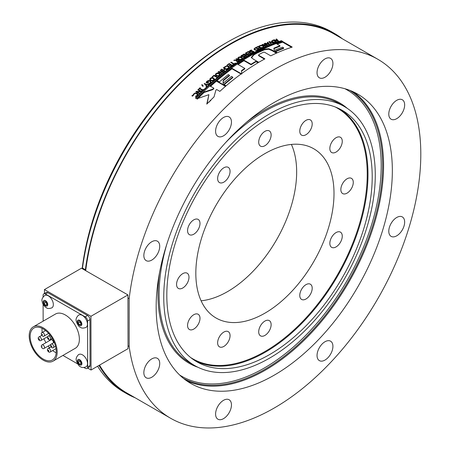 <?xml version="1.0" encoding="UTF-8"?>
<svg xmlns="http://www.w3.org/2000/svg" width="450" height="450" viewBox="0 0 450 450"><rect width="100%" height="100%" fill="white"/><g stroke="black" fill="none" stroke-linecap="round" stroke-linejoin="round"><path stroke-width="0.67" d="M78.902 354.488A7.144 4.123 60 0 1 84.409 356.406A7.144 4.123 60 0 1 87.525 363.589A7.144 4.123 60 0 1 86.046 366.863C83.436 367.768 81.585 367.718 80.494 366.705C78.542 366.694 75.144 359.229 76.348 358.307C75.904 357.654 78.756 353.976 78.902 354.488M81.146 362.16L81.146 364.118L79.678 364.252L78.204 362.424L78.204 360.461L79.678 360.332L81.146 362.16M79.678 364.252L81.146 363.403M79.982 360.714L79.864 361.463L78.204 362.424M79.864 361.463L81.337 363.291M195.829 273.279A97.701 56.407 -60 0 1 238.477 174.954A97.701 56.407 -60 0 1 313.768 148.776A97.701 56.407 -60 0 1 313.768 261.596A97.701 56.407 -60 0 1 216.067 318.004A97.701 56.407 -60 0 1 195.829 273.279M291.386 144.422A97.701 56.407 -60 0 1 276.424 240.036A97.701 56.407 -60 0 1 201.105 300.797M82.17 268.633A205.284 118.519 -60 0 1 225.703 43.138L227.571 42.064A207.922 120.043 -60 0 1 331.532 31.764L334.412 33.424A207.922 120.043 -60 0 1 342.416 38.818M82.491 268.071L85.371 269.73L85.371 270.467L82.389 268.757L82.491 268.071A207.922 120.043 -60 0 1 227.571 42.064M135.169 397.794A207.922 120.043 -60 0 1 126.489 393.559L123.609 391.899A207.922 120.043 -60 0 1 97.605 366.233M85.371 269.73A207.922 120.043 -60 0 1 185.417 77.878A207.922 120.043 -60 0 1 334.412 33.424M126.489 393.559A207.922 120.043 -60 0 1 99 365.428M85.691 270.658A207.253 119.661 -60 0 1 185.136 78.722A207.253 119.661 -60 0 1 334.074 34.003L377.876 59.293A207.253 119.661 -60 0 1 377.882 298.609A207.253 119.661 -60 0 1 170.629 418.269A207.253 119.661 -60 0 1 129.172 346.449L128.036 345.797L127.941 297.917L129.172 298.631L129.172 346.449M170.629 418.269L126.821 392.979A207.253 119.661 -60 0 1 99.529 365.119M219.156 75.774L219.476 74.481L218.751 73.676L216.366 73.738L215.961 74.587L216.675 75.364L217.958 75.712L219.06 75.296L219.471 74.464L219.561 74.936M129.172 298.631A207.253 119.661 -60 0 1 227.903 105.008A207.253 119.661 -60 0 1 377.876 59.293M319.371 77.799A11.222 6.48 -60 0 1 319.371 64.839A11.222 6.48 -60 0 1 330.593 58.359A11.222 6.48 -60 0 1 330.593 71.319A11.222 6.48 -60 0 1 319.371 77.799L319.371 77.799M223.526 135.816A11.222 6.48 -60 0 1 217.912 136.373A11.222 6.48 -60 0 1 217.912 123.413A11.222 6.48 -60 0 1 229.134 116.933A11.222 6.48 -60 0 1 230.856 125.927A11.222 6.48 -60 0 1 223.526 135.816M157.399 254.149A11.222 6.48 -60 0 1 146.171 260.629A11.222 6.48 -60 0 1 146.171 247.669A11.222 6.48 -60 0 1 157.399 241.194A11.222 6.48 -60 0 1 157.399 254.149M159.722 363.482A11.222 6.48 -60 0 1 154.822 374.777A11.222 6.48 -60 0 1 146.171 377.781A11.222 6.48 -60 0 1 146.171 364.821A11.222 6.48 -60 0 1 157.399 358.346A11.222 6.48 -60 0 1 159.722 363.482M229.134 399.763A11.222 6.48 -60 0 1 229.134 412.723A11.222 6.48 -60 0 1 217.912 419.203A11.222 6.48 -60 0 1 217.912 406.243A11.222 6.48 -60 0 1 229.134 399.763L229.134 399.763M324.979 341.747A11.222 6.48 -60 0 1 330.593 341.19A11.222 6.48 -60 0 1 330.593 354.15A11.222 6.48 -60 0 1 319.371 360.63A11.222 6.48 -60 0 1 317.649 351.636A11.222 6.48 -60 0 1 324.979 341.747M391.112 223.408A11.222 6.48 -60 0 1 402.334 216.934A11.222 6.48 -60 0 1 402.334 229.888A11.222 6.48 -60 0 1 391.112 236.368A11.222 6.48 -60 0 1 391.112 223.408M388.783 114.081A11.222 6.48 -60 0 1 393.683 102.786A11.222 6.48 -60 0 1 402.334 99.776A11.222 6.48 -60 0 1 402.334 112.736A11.222 6.48 -60 0 1 391.112 119.216A11.222 6.48 -60 0 1 388.783 114.081M156.161 306.962A167.012 96.424 -60 0 1 229.061 138.887A167.012 96.424 -60 0 1 357.756 94.146A167.012 96.424 -60 0 1 357.756 286.993A167.012 96.424 -60 0 1 190.749 383.417A167.012 96.424 -60 0 1 156.161 306.962M349.762 90.337A166.337 96.036 -60 0 1 348.176 281.458A166.337 96.036 -60 0 1 183.454 378.394M163.749 297.101A149.569 86.355 -60 0 1 229.039 146.582A149.569 86.355 -60 0 1 344.295 106.509A149.569 86.355 -60 0 1 344.295 279.219A149.569 86.355 -60 0 1 194.726 365.574A149.569 86.355 -60 0 1 163.749 297.101M166.815 295.335A145.237 83.852 -60 0 1 230.209 149.175A145.237 83.852 -60 0 1 342.129 110.267A145.237 83.852 -60 0 1 342.129 277.971A145.237 83.852 -60 0 1 196.892 361.822A145.237 83.852 -60 0 1 166.815 295.335M258.705 331.83A8.786 5.074 -60 0 1 262.541 322.988A8.786 5.074 -60 0 1 269.308 320.631A8.786 5.074 -60 0 1 269.308 330.778A8.786 5.074 -60 0 1 260.522 335.852A8.786 5.074 -60 0 1 258.705 331.83M187.566 325.474A8.786 5.074 -60 0 1 191.402 316.631A8.786 5.074 -60 0 1 198.174 314.28A8.786 5.074 -60 0 1 198.174 324.422A8.786 5.074 -60 0 1 189.382 329.496A8.786 5.074 -60 0 1 187.566 325.474M187.566 230.625A8.786 5.074 -60 0 1 191.402 221.782A8.786 5.074 -60 0 1 198.174 219.426A8.786 5.074 -60 0 1 198.174 229.573A8.786 5.074 -60 0 1 189.382 234.647A8.786 5.074 -60 0 1 187.566 230.625M258.705 142.127A8.786 5.074 -60 0 1 262.541 133.284A8.786 5.074 -60 0 1 269.308 130.928A8.786 5.074 -60 0 1 269.308 141.075A8.786 5.074 -60 0 1 260.522 146.149A8.786 5.074 -60 0 1 258.705 142.127M329.844 148.477A8.786 5.074 -60 0 1 333.681 139.635A8.786 5.074 -60 0 1 340.447 137.284A8.786 5.074 -60 0 1 340.447 147.431A8.786 5.074 -60 0 1 331.661 152.505A8.786 5.074 -60 0 1 329.844 148.477M329.844 243.332A8.786 5.074 -60 0 1 333.681 234.489A8.786 5.074 -60 0 1 340.447 232.138A8.786 5.074 -60 0 1 340.447 242.28A8.786 5.074 -60 0 1 331.661 247.354A8.786 5.074 -60 0 1 329.844 243.332M340.847 189.551A8.786 5.074 -60 0 1 344.683 180.709A8.786 5.074 -60 0 1 351.456 178.357A8.786 5.074 -60 0 1 351.456 188.499A8.786 5.074 -60 0 1 342.669 193.573A8.786 5.074 -60 0 1 340.847 189.551M299.779 131.119A8.786 5.074 -60 0 1 303.609 122.276A8.786 5.074 -60 0 1 310.382 119.925A8.786 5.074 -60 0 1 310.382 130.072A8.786 5.074 -60 0 1 301.596 135.141A8.786 5.074 -60 0 1 299.779 131.119M217.631 178.549A8.786 5.074 -60 0 1 221.468 169.706A8.786 5.074 -60 0 1 228.24 167.349A8.786 5.074 -60 0 1 228.24 177.497A8.786 5.074 -60 0 1 219.454 182.571A8.786 5.074 -60 0 1 217.631 178.549M176.558 284.406A8.786 5.074 -60 0 1 180.394 275.563A8.786 5.074 -60 0 1 187.166 273.206A8.786 5.074 -60 0 1 187.166 283.354A8.786 5.074 -60 0 1 178.38 288.428A8.786 5.074 -60 0 1 176.558 284.406M217.631 342.832A8.786 5.074 -60 0 1 221.468 333.99A8.786 5.074 -60 0 1 228.24 331.639A8.786 5.074 -60 0 1 228.24 341.786A8.786 5.074 -60 0 1 219.454 346.854A8.786 5.074 -60 0 1 217.631 342.832M299.779 295.408A8.786 5.074 -60 0 1 303.609 286.566A8.786 5.074 -60 0 1 310.382 284.214A8.786 5.074 -60 0 1 310.382 294.356A8.786 5.074 -60 0 1 301.596 299.43A8.786 5.074 -60 0 1 299.779 295.408M268.138 43.301A207.253 119.661 120 0 0 267.075 43.74L269.173 44.426L268.138 43.301M276.975 40.016A207.253 119.661 120 0 0 275.923 40.371L278.016 41.096L276.975 40.016M272.233 41.034L272.818 41.822L274.41 42.249L275.518 42.036A207.253 119.661 -60 0 1 275.861 41.912L273.308 40.432A207.253 119.661 120 0 0 272.959 40.556L272.233 41.034L272.143 41.873M254.627 48.786L255.206 49.646L256.809 49.995L257.923 49.646A207.253 119.661 -60 0 1 258.278 49.472L255.718 47.992A207.253 119.661 120 0 0 255.369 48.172L254.593 48.932L255.178 50.209M238.815 57.499L238.382 58.129L239.107 58.95L240.396 59.349L241.509 59.057L241.937 58.371L241.222 57.611L238.815 57.499M241.532 59.591L241.937 58.371M236.818 60.688L237.803 61.228L238.472 60.93A207.253 119.661 -60 0 1 238.933 60.626L237.684 59.906A207.253 119.661 120 0 0 237.274 60.176L236.818 60.688L237.178 61.633M213.542 80.483L213.947 79.639L213.109 78.356L210.735 78.463L210.347 79.369L211.056 80.128L212.338 80.471L213.429 80.021L213.829 79.133L213.93 79.56M223.819 79.779L223.729 79.853A207.253 119.661 -60 0 1 223.819 79.779L223.92 80.252A206.584 119.272 -60 0 0 223.83 80.331L223.729 79.853M211.804 85.196A206.584 119.272 -60 0 1 211.956 85.061L214.83 82.508A206.584 119.272 -60 0 1 216.09 81.422A206.584 119.272 -60 0 1 216.377 81.174L216.444 80.752L225.759 86.13A207.253 119.661 120 0 0 219.831 91.361L216.641 89.522A207.253 119.661 120 0 0 215.865 90.225L214.02 96.919L213.463 97.47A207.253 119.661 120 0 0 212.051 98.837L210.623 100.237L210.786 100.659M207.09 103.781L208.907 94.669L197.089 98.752L197.263 99.157M210.442 100.997L210.279 100.575L206.758 104.113L208.907 94.669M201.78 94.674A206.584 119.272 -60 0 1 201.786 94.669L204.086 92.503L203.934 92.07L212.698 89.19L213.564 88.369L213.778 88.757L213.812 88.144L210.234 86.079L211.68 84.752L211.809 85.207L210.364 86.529M200.385 96.03A206.584 119.272 -60 0 1 200.436 95.979L200.273 95.563L201.414 94.455A207.253 119.661 -60 0 1 201.623 94.247L201.786 94.669L201.634 94.252L203.934 92.07M204.086 92.503L204.896 92.216L204.75 91.783M204.896 92.216L212.102 89.876L211.967 89.426M212.102 89.876L212.833 89.634L212.698 89.19M212.833 89.634L213.12 88.791M216.09 81.422L215.977 80.955A207.253 119.661 -60 0 1 216.264 80.707L216.444 80.752M216.377 81.174L216.264 80.707M216.557 81.219L225.484 86.372M213.249 89.241L213.694 88.819M197.432 98.831L197.297 98.544L200.064 95.771A207.253 119.661 -60 0 1 200.273 95.563L200.453 95.991L201.78 94.686L201.623 94.264M197.466 98.949L200.396 96.047L200.227 95.625M209.121 101.728L209.289 102.144M210.623 100.237L209.925 100.929A207.253 119.661 -60 0 1 210.279 100.575M211.967 85.061L211.843 84.611L214.718 82.046A207.253 119.661 -60 0 1 215.977 80.955L215.662 81.191A207.253 119.661 -60 0 1 215.955 80.944L215.977 80.955M211.68 84.752L211.5 84.904A207.253 119.661 -60 0 1 211.832 84.606L211.956 85.061M213.778 88.757L213.812 88.144M241.127 73.957L241.082 73.62L241.363 73.778A207.253 119.661 120 0 0 226.119 85.821L223.763 84.459A207.253 119.661 -60 0 1 223.847 84.392L223.959 84.859M224.145 84.684A206.584 119.272 -60 0 1 232.791 77.642L232.718 77.153A207.253 119.661 -60 0 1 232.751 77.13L231.536 76.427A207.253 119.661 120 0 0 223.082 83.301L223.234 80.274M223.847 84.392L223.796 84.42A207.253 119.661 -60 0 1 232.706 77.147L232.791 77.642A206.584 119.272 -60 0 1 232.836 77.619L232.751 77.13M223.194 83.773L223.166 81.186M223.268 81.664L223.335 80.752M223.914 80.229A206.584 119.272 -60 0 1 229.506 75.746L229.444 75.263A207.253 119.661 -60 0 1 229.477 75.24L228.352 74.587A207.253 119.661 120 0 0 219.364 81.922L216.647 80.353A207.253 119.661 -60 0 1 231.891 68.31L231.981 68.833A206.584 119.272 -60 0 1 232.009 68.811L241.031 74.025M229.528 75.758A206.584 119.272 -60 0 1 229.562 75.729L229.477 75.24M217.041 80.578A206.584 119.272 -60 0 1 231.953 68.816L231.891 68.31M223.599 79.948L223.83 80.331M232.009 68.811L231.947 68.304L241.082 73.62M223.369 80.128L223.245 80.224A207.253 119.661 -60 0 1 229.427 75.251L229.444 75.263M229.506 75.746L229.427 75.251M276.992 52.909A207.253 119.661 120 0 0 270.748 55.839L264.78 52.391L263.919 52.104L262.536 52.667A207.253 119.661 120 0 0 259.431 54.281L258.542 55.029L259.161 55.553L264.904 58.866A207.253 119.661 120 0 0 258.795 62.314L253.361 59.181L251.331 57.364L253.884 54.377L257.332 52.38L264.668 49.185L268.644 48.684L271.845 49.939L276.992 52.909M258.525 55.586L264.398 59.141M251.336 57.909L253.873 54.928L253.884 54.377M253.873 54.928L257.31 52.937L264.623 49.753L268.594 49.258L268.644 48.684M268.594 49.258L271.794 50.512L276.401 53.173M192.263 96.013A206.584 119.272 -60 0 1 192.589 95.676L192.42 95.265L193.05 95.631A207.253 119.661 120 0 0 192.532 96.171L191.897 95.805A207.253 119.661 -60 0 1 192.42 95.265M196.228 92.008A206.584 119.272 -60 0 1 196.504 91.733L196.346 91.305L200.661 91.53L197.797 89.882A207.253 119.661 -60 0 1 198.208 89.483L201.527 91.401A207.253 119.661 120 0 0 200.908 92.002L196.954 91.789L199.581 93.302A207.253 119.661 120 0 0 199.176 93.707L195.857 91.794A207.253 119.661 -60 0 1 196.346 91.305M196.504 91.733L200.812 91.963L200.661 91.53M198.169 90.096A206.584 119.272 -60 0 1 198.36 89.91L198.208 89.483M198.36 89.91L201.308 91.614M199.373 93.516L196.954 91.789M202.562 86.293L201.729 84.864A207.253 119.661 -60 0 1 202.056 84.561L203.124 85.77A207.253 119.661 120 0 0 202.562 86.293M201.943 85.236A206.584 119.272 -60 0 1 202.191 85.005L202.056 84.561M202.191 85.005L203.259 86.214M206.263 82.839L207.191 81.591M206.966 81.225L208.558 80.443L210.291 80.803L211.112 81.922L209.689 83.722L209.019 84.038L208.491 83.728A207.253 119.661 -60 0 1 208.524 83.694L210.077 82.946L210.482 81.934L209.841 81.219L208.53 80.91L206.781 82.108L207.636 82.603A207.253 119.661 -60 0 1 208.417 81.906L208.806 82.131A207.253 119.661 120 0 0 207.585 83.228L206.134 82.389L206.966 81.225L207.09 81.681M208.682 80.904L210.414 81.264L211.236 82.378M209.346 83.891L209.227 83.475M210.313 83.289L210.504 82.17M207.636 82.603L207.765 83.059L206.904 82.564L206.781 82.108M207.765 83.059A206.584 119.272 -60 0 1 208.541 82.367L208.417 81.906M212.276 80.921L210.589 80.539L209.717 79.442L210.352 78.238L211.894 77.563L213.581 77.957L214.453 79.043L213.812 80.235L212.276 80.921M209.835 79.909L210.578 78.615M212.006 78.036L213.688 78.429L214.56 79.515M210.442 79.594L211.174 80.595L212.451 80.933M218.464 72.174A206.584 119.272 -60 0 1 218.655 72.022L218.571 71.533L222.947 71.994L220.084 70.341A207.253 119.661 -60 0 1 220.511 70.009L223.83 71.927A207.253 119.661 120 0 0 223.183 72.427L219.178 72L221.805 73.519A207.253 119.661 120 0 0 221.377 73.856L218.059 71.938A207.253 119.661 -60 0 1 218.571 71.533M218.655 72.022L219.189 72.079M223.014 72.411L222.947 71.994M220.494 70.577A206.584 119.272 -60 0 1 220.59 70.498L220.511 70.009M220.59 70.498L223.504 72.18M221.49 73.772L219.263 72.489L219.178 72M224.426 67.877L225.231 66.904M226.744 66.274L226.688 65.846L228.403 66.268L229.236 67.314L227.88 68.805L226.699 68.726A207.253 119.661 -60 0 1 226.732 68.698L228.201 68.181L228.623 67.416L227.925 66.617L226.603 66.274L225.523 66.634L224.921 67.652A207.253 119.661 120 0 0 224.882 67.68L224.359 67.376L224.629 66.926L226.688 65.846M227.447 66.398L228.465 66.78L229.297 67.821M228.268 68.687L228.623 67.427L228.684 67.922M224.696 67.427L224.629 66.926M231.165 62.73A206.584 119.272 -60 0 1 231.238 62.679L234.124 64.35M234.157 64.322L234.118 63.855A207.253 119.661 -60 0 1 235.282 63.051L235.676 63.281A207.253 119.661 120 0 0 232.886 65.211L232.493 64.986A207.253 119.661 -60 0 1 233.657 64.17L230.732 62.483A207.253 119.661 -60 0 1 231.188 62.162L234.118 63.855M231.238 62.679L231.188 62.162M235.322 63.523L235.282 63.051M233.702 64.642L233.657 64.17M234.394 60.413L234.366 60.008L236.784 60.041A207.253 119.661 -60 0 1 237.313 59.693L235.997 58.933A207.253 119.661 -60 0 1 236.458 58.629L239.777 60.547A207.253 119.661 120 0 0 238.882 61.133L237.819 61.616L236.7 61.459L236.447 60.418L233.764 60.407A207.253 119.661 -60 0 1 234.366 60.008M236.458 60.564L236.818 60.57L236.784 60.041M237.341 60.131L237.313 59.693M236.441 59.192A206.584 119.272 -60 0 1 236.486 59.164L236.458 58.629M236.486 59.164L239.361 60.818M236.357 61.161L236.447 60.418L236.273 60.913M236.852 61.217L237.178 61.644L236.824 60.773M238.961 61.082L238.933 60.626M237.831 61.616L237.803 61.228M242.567 58.382L241.892 59.276L240.322 59.732L238.624 59.259L237.763 58.252L238.433 57.279L240.007 56.835L241.701 57.313L242.567 58.348M237.791 58.787L238.489 57.791M241.194 57.6L242.584 58.849M238.382 58.129L239.248 59.546M243.681 54.692A206.584 119.272 -60 0 1 243.737 54.658L243.731 54.113L248.136 54.866L245.273 53.212A207.253 119.661 -60 0 1 245.706 52.959L249.024 54.877A207.253 119.661 120 0 0 248.366 55.26L244.339 54.562L246.966 56.081A207.253 119.661 120 0 0 246.532 56.34L243.214 54.422A207.253 119.661 -60 0 1 243.731 54.113M243.737 54.658L244.339 54.759M248.136 55.221L248.136 54.866M245.706 53.46L245.706 52.959M248.136 54.911L248.552 55.153M244.344 55.074L244.339 54.562M249.412 51.699L250.037 51.019M251.421 50.389L251.432 50.006L251.989 50.327A207.253 119.661 120 0 0 251.955 50.344L250.447 50.681L250.222 51.424L252.81 51.086L253.991 51.812L252.163 52.931L251.634 52.627A207.253 119.661 -60 0 1 251.668 52.611L253.001 52.284L253.204 51.593L249.812 51.727L249.424 51.148L250.031 50.473L251.432 50.006M250.211 51.891L250.009 51.137L250.048 51.84M252.799 51.469L252.81 51.086M253.367 51.75L253.89 52.099M252.99 52.841L253.187 52.149M253.378 52.414L253.204 51.593M254.014 49.151L254.998 47.942A207.253 119.661 -60 0 1 255.797 47.542L259.121 49.461A207.253 119.661 120 0 0 258.328 49.854L256.821 50.338L254.717 49.894L253.986 48.932M254.008 49.286L254.97 48.51M255.769 48.026L255.797 47.542M258.272 49.556L258.576 49.731M258.249 49.894L258.278 49.472M256.793 50.338L256.809 49.995M261.45 45.568L261.478 45.236L263.194 45.782L264.026 46.794M259.374 46.305L259.926 45.501L261.478 45.236M263.143 46.356L263.976 47.278M264.015 46.879L262.665 47.723L261.478 47.52A207.253 119.661 -60 0 1 261.512 47.503L262.986 47.267L263.413 46.716L262.716 45.996L260.308 45.72L259.701 46.457A207.253 119.661 120 0 0 259.661 46.474L259.138 46.17L259.408 45.844M262.941 47.841L263.396 46.879M263.413 46.716L263.363 47.289M259.796 46.131L259.701 46.457M259.363 46.412L259.881 46.069M271.012 44.117L268.875 41.732A207.253 119.661 -60 0 1 269.364 41.541L273.87 43.003A207.253 119.661 120 0 0 273.381 43.189L269.674 41.962L271.474 43.931A207.253 119.661 120 0 0 271.012 44.117M269.241 42.142A206.584 119.272 -60 0 1 269.291 42.126L269.364 41.541M269.291 42.126L269.634 42.238M269.595 42.542L269.674 41.962M269.989 42.975L271.029 44.111M271.609 41.203L272.593 40.331A207.253 119.661 -60 0 1 273.381 40.05L276.699 41.968A207.253 119.661 120 0 0 275.918 42.249L274.433 42.542L272.334 41.996L271.603 41.062M271.564 41.518L272.503 40.922M273.319 40.444L273.381 40.05M272.205 41.214L272.121 41.709M275.805 42.289L275.861 41.912M274.371 42.542L274.41 42.249M276.564 38.964L278.736 41.265A207.253 119.661 120 0 0 278.173 41.456L273.701 39.938A207.253 119.661 -60 0 1 274.179 39.769L275.423 40.196A207.253 119.661 -60 0 1 276.727 39.752L276.103 39.116A207.253 119.661 -60 0 1 276.564 38.964L276.474 39.493M274.134 40.084L274.179 39.769M275.372 40.5L275.423 40.196M276.666 40.117L276.727 39.752M277.971 41.383L278.016 41.096M275.878 40.674L275.923 40.371M196.622 98.691L195.435 98.01A207.253 119.661 -60 0 1 281.407 40.68L282.594 41.361A207.253 119.661 120 0 0 196.622 98.691M281.863 41.597L281.301 41.271A206.584 119.272 120 0 0 195.801 98.218M281.301 41.271L281.407 40.68M267.643 42.773A206.584 119.272 -60 0 1 267.66 42.767L268.813 44.038M269.134 44.747L269.173 44.426L269.46 44.752M267.733 42.182L269.893 44.572A207.253 119.661 120 0 0 269.325 44.809L264.842 43.38A207.253 119.661 -60 0 1 265.326 43.172L266.569 43.577A207.253 119.661 -60 0 1 267.885 43.031L267.272 42.373A207.253 119.661 -60 0 1 267.733 42.182L267.66 42.767M265.286 43.521L265.326 43.172M266.529 43.914L266.569 43.577M267.84 43.425L267.885 43.031M267.036 44.078L267.075 43.74M262.507 44.871L262.558 44.37L266.946 45.354L264.082 43.701A207.253 119.661 -60 0 1 264.516 43.515L267.834 45.433A207.253 119.661 120 0 0 267.182 45.714L263.166 44.803L265.793 46.322A207.253 119.661 120 0 0 265.359 46.513L262.041 44.601A207.253 119.661 -60 0 1 262.558 44.37M262.727 44.994L263.137 45.084M266.918 45.652L266.946 45.354M264.471 43.926L264.516 43.515M266.929 45.523L267.227 45.697M263.126 45.225L263.166 44.803M259.633 47.503L259.931 47.678M260.938 48.257L261.236 48.426M258.48 46.243L261.799 48.156A207.253 119.661 120 0 0 259.622 49.213L259.234 48.983A207.253 119.661 -60 0 1 260.944 48.15L260.038 47.627A207.253 119.661 120 0 0 258.435 48.403L258.047 48.178A207.253 119.661 -60 0 1 259.644 47.402L258.412 46.688A207.253 119.661 120 0 0 256.697 47.52L256.303 47.295A207.253 119.661 -60 0 1 258.48 46.243L258.446 46.71M260.916 48.583L260.944 48.15M259.611 47.829L259.644 47.402M249.553 52.667L249.919 52.881M250.858 53.421L251.224 53.634M248.394 51.441L251.713 53.359A207.253 119.661 120 0 0 249.531 54.591L249.137 54.36A207.253 119.661 -60 0 1 250.858 53.387L249.947 52.864A207.253 119.661 120 0 0 248.344 53.769L247.95 53.544A207.253 119.661 -60 0 1 249.553 52.639L248.321 51.924A207.253 119.661 120 0 0 246.606 52.898L246.212 52.672A207.253 119.661 -60 0 1 248.394 51.441L248.383 51.958M250.852 53.837L250.858 53.387M249.547 53.089L249.553 52.639M240.891 56.666L241.515 55.924M242.893 55.254L242.882 54.855L243.439 55.176A207.253 119.661 120 0 0 243.405 55.193L241.892 55.598L241.672 56.396L244.26 55.946L245.441 56.649L244.862 57.414L243.613 57.932L243.084 57.623A207.253 119.661 -60 0 1 243.118 57.606L244.451 57.212L244.654 56.475L241.262 56.734L240.874 56.132L241.481 55.401L242.882 54.855M241.684 56.897L241.459 56.109L241.599 56.874M244.271 56.357L244.26 55.946M244.271 56.492L245.368 56.936M244.468 57.752L244.665 57.015M244.851 57.274L244.654 56.475M229.185 64.114A206.584 119.272 -60 0 1 229.269 64.058L232.161 65.722M229.219 63.54L232.537 65.458A207.253 119.661 120 0 0 230.372 67.011L229.978 66.786A207.253 119.661 -60 0 1 231.688 65.559L230.777 65.031A207.253 119.661 120 0 0 229.185 66.172L228.791 65.947A207.253 119.661 -60 0 1 230.383 64.806L229.151 64.097A207.253 119.661 120 0 0 227.447 65.317L227.053 65.093A207.253 119.661 -60 0 1 229.219 63.54L229.269 64.058M231.733 66.026L231.688 65.559M230.434 65.278L230.383 64.806M221.619 69.705A206.584 119.272 -60 0 1 221.737 69.615L221.664 69.12L223.284 70.054A207.253 119.661 -60 0 1 224.871 68.85L223.245 67.911A207.253 119.661 -60 0 1 223.701 67.567L227.025 69.48A207.253 119.661 120 0 0 226.564 69.829L225.264 69.075A207.253 119.661 120 0 0 223.678 70.284L224.983 71.032A207.253 119.661 120 0 0 224.528 71.387L221.203 69.469A207.253 119.661 -60 0 1 221.664 69.12M221.737 69.615L223.363 70.549L223.284 70.054M223.363 70.549A206.584 119.272 -60 0 1 223.684 70.307M224.938 69.322L224.871 68.85M223.661 68.153A206.584 119.272 -60 0 1 223.774 68.068L223.701 67.567M223.774 68.068L226.676 69.744M224.646 71.291L223.757 70.779L223.678 70.284M217.896 76.157L216.208 75.752L215.336 74.677L215.983 73.519L217.536 72.889L219.223 73.294L220.095 74.368L219.442 75.516L217.896 76.157M215.438 75.156L216.163 73.935M217.631 73.373L219.313 73.778L220.185 74.852M216.056 74.818L216.776 75.842L218.059 76.196M213.998 75.814A206.584 119.272 -60 0 1 214.149 75.684L214.048 75.206L217.367 77.124A207.253 119.661 120 0 0 216.917 77.501L213.992 75.814A207.253 119.661 120 0 0 212.473 77.091L212.079 76.866A207.253 119.661 -60 0 1 214.048 75.206M214.149 75.684L217.074 77.372M206.336 86.828L205.611 84.718L204.143 83.874A207.253 119.661 -60 0 1 204.587 83.464L206.01 84.285L209.036 84.353A207.253 119.661 120 0 0 208.541 84.802L206.218 84.746L206.803 86.394A207.253 119.661 120 0 0 206.336 86.828M204.525 84.094A206.584 119.272 -60 0 1 204.722 83.914L204.587 83.464M204.722 83.914L206.145 84.735L206.01 84.285M206.145 84.735L208.553 84.791M206.944 86.839L206.218 84.746M199.541 88.768A206.584 119.272 -60 0 1 199.958 88.369M200.16 88.116L200.031 87.728L200.368 87.919A207.253 119.661 120 0 0 199.946 88.324L202.584 89.848A207.253 119.661 -60 0 1 203.006 89.449L203.349 89.64A207.253 119.661 120 0 0 202.067 90.872L201.729 90.681A207.253 119.661 -60 0 1 202.146 90.27L199.507 88.746A207.253 119.661 120 0 0 199.086 89.151L198.748 88.959A207.253 119.661 -60 0 1 200.031 87.728M202.703 90.264L199.946 88.324M202.719 90.242L202.584 89.848M203.141 89.837L203.006 89.449M202.286 90.664L202.146 90.27M193.303 95.31L194.259 93.904M194.951 93.476L195.508 93.313L195.345 92.897L197.038 93.223L197.893 94.359L196.633 96.227L196.009 96.553L195.474 96.249A207.253 119.661 -60 0 1 195.508 96.21L196.92 95.473L197.314 94.59M193.545 94.759L193.86 93.701L195.345 92.897M195.508 93.313L197.201 93.645L198.056 94.781M197.814 94.033L197.893 94.359M195.677 96.621L196.318 96.413L196.149 95.996M196.92 95.473L197.083 95.889L197.409 94.776M197.46 94.967L196.588 93.673L195.278 93.397L194.237 93.926L193.691 95.164A207.253 119.661 120 0 0 193.657 95.198L193.134 94.894L193.376 94.348M291.898 47.188L292.23 47.081A207.253 119.661 120 0 0 277.358 52.746L275.001 51.384A207.253 119.661 -60 0 1 275.816 51.03L275.754 51.609A206.584 119.272 -60 0 1 283.539 48.459L283.635 47.874A207.253 119.661 -60 0 1 283.669 47.863L282.454 47.16A207.253 119.661 120 0 0 274.292 50.462L273.892 48.178L275.158 47.638L275.091 48.223L274.376 48.521L274.444 47.942M283.551 48.465A206.584 119.272 -60 0 1 283.584 48.454L283.669 47.863M273.831 48.758L274.376 48.521M275.091 48.218A206.584 119.272 -60 0 1 275.22 48.167L276.699 47.559A206.584 119.272 -60 0 1 276.784 47.514L279.883 46.316L279.968 45.726L276.581 43.762L276.958 43.605A207.253 119.661 -60 0 1 282.752 41.614L282.679 42.221A206.584 119.272 -60 0 1 282.707 42.216L291.532 47.306M276.907 43.959L276.958 43.605M277.138 44.094A206.584 119.272 -60 0 1 282.651 42.204L282.752 41.614M282.707 42.216L282.808 41.619L291.949 46.924M275.816 51.03L275.034 51.362A207.253 119.661 -60 0 1 283.624 47.869L283.635 47.874M283.539 48.459L283.624 47.869M275.158 47.638L275.051 47.678A207.253 119.661 -60 0 1 275.287 47.582L275.22 48.167L275.704 47.413L276.773 46.974L276.699 47.559M276.795 47.52L276.874 46.935L279.968 45.726M276.773 46.974L276.598 47.036A207.253 119.661 -60 0 1 276.857 46.929L276.784 47.514M238.089 64.508A206.584 119.272 -60 0 1 243.484 60.964L244.395 60.936L251.061 64.783A206.584 119.272 -60 0 1 251.55 64.474A206.584 119.272 -60 0 1 255.977 61.762L255.988 61.768A206.584 119.272 -60 0 1 256.061 61.723L256.056 61.183L258.412 62.539A207.253 119.661 120 0 0 241.701 73.536L241.537 70.627M241.763 74.042L241.537 71.387M241.588 71.899L241.509 70.858M241.678 71.044A206.584 119.272 -60 0 1 244.8 68.878L244.761 68.355L237.651 64.254A207.253 119.661 -60 0 1 243.461 60.429L244.373 60.401L251.038 64.249A207.253 119.661 -60 0 1 251.528 63.939L251.55 64.474M251.061 64.783L251.038 64.249A207.253 119.661 -60 0 1 255.971 61.217L255.982 61.223A207.253 119.661 -60 0 1 256.056 61.183M255.988 61.768L255.982 61.223M256.061 61.723L257.951 62.814M241.627 70.554L241.526 70.599A207.253 119.661 -60 0 1 244.761 68.355M251.528 63.939L251.055 64.226M255.977 61.762L255.971 61.217M82.389 268.757L81.456 268.222L44.46 289.575L90.939 316.288L91.046 370.018L87.66 368.072M127.941 297.917L127.935 294.93L90.939 316.288M127.935 294.93L85.371 270.467M44.471 293.479L44.46 289.575M128.036 345.797L128.042 348.66L91.046 370.018M43.099 296.966L43.093 295.414A3.353 1.935 60 0 1 43.791 293.873L46.159 292.5A3.353 1.935 60 0 1 47.829 292.663L87.576 315.501A3.353 1.935 60 0 1 89.955 319.607L90.045 365.552A3.353 1.935 60 0 1 89.353 367.093L86.979 368.466A3.353 1.935 60 0 1 85.309 368.303L83.948 367.521M43.791 293.873A3.353 1.935 60 0 1 45.461 294.036L85.202 316.873A3.353 1.935 60 0 1 87.581 320.974L87.671 366.924A3.353 1.935 60 0 1 86.979 368.466M43.144 321.159L43.11 304.262M77.653 363.898L62.921 355.438M87.446 324.169A7.144 4.123 60 0 1 85.967 327.442C83.357 328.348 81.506 328.292 80.415 327.285C78.463 327.274 75.06 319.809 76.269 318.887C75.825 318.234 78.677 314.556 78.823 315.067A7.144 4.123 60 0 1 84.33 316.98A7.144 4.123 60 0 1 87.446 324.169M53.348 304.577A7.144 4.123 60 0 1 51.868 307.845C49.258 308.751 47.407 308.7 46.316 307.688C43.791 305.831 42.407 303.761 42.171 301.461C41.4 299.711 42.249 297.714 44.724 295.47A7.144 4.123 60 0 1 50.226 297.388A7.144 4.123 60 0 1 53.348 304.577M33.294 326.846L55.491 314.032A19.789 11.424 60 0 1 65.351 314.994A19.789 11.424 60 0 1 78.306 332.426A19.789 11.424 60 0 1 75.279 348.3L53.083 361.119A19.789 11.424 60 0 1 33.294 349.695A19.789 11.424 60 0 1 33.294 326.846A19.789 11.424 60 0 1 43.155 327.808A19.789 11.424 60 0 1 56.109 345.24A19.789 11.424 60 0 1 53.083 361.119M43.155 328.905A18.444 10.648 60 0 1 55.232 345.156A18.444 10.648 60 0 1 52.408 359.955A18.444 10.648 60 0 1 33.964 349.307A18.444 10.648 60 0 1 33.964 328.005A18.444 10.648 60 0 1 43.155 328.905M56.182 352.794A18.444 10.648 60 0 1 52.661 350.567M49.607 347.681A18.444 10.648 60 0 1 48.218 346.027M45.956 342.686A18.444 10.648 60 0 1 43.988 338.743M42.221 332.483A18.444 10.648 60 0 1 42.053 328.32M50.833 344.52L44.111 348.401A2.014 1.164 -120 0 0 44.421 346.787A2.014 1.164 -120 0 0 43.104 345.015A2.014 1.164 -120 0 0 42.098 344.914L50.968 339.795A2.014 1.164 60 0 1 51.969 339.891A2.014 1.164 60 0 1 53.286 342.928M45.804 301.697L45.686 302.445L47.154 304.273M45.686 302.445L44.027 303.407L44.027 301.444L45.495 301.314L46.969 303.142L46.969 305.106L45.495 305.235L44.027 303.407M45.495 305.235L46.969 304.386M79.903 321.294L79.785 322.043L81.259 323.871M79.785 322.043L78.126 322.999L78.126 321.041L79.594 320.912L81.067 322.74L81.067 324.697L79.594 324.832L78.126 322.999M79.594 324.832L81.067 323.983M81.928 363.594A3.184 1.839 60 0 1 79.678 364.894A3.184 1.839 60 0 1 77.422 360.99A3.184 1.839 60 0 1 79.678 359.691A3.184 1.839 60 0 1 81.928 363.594M353.256 91.811A167.012 96.424 -60 0 1 348.986 281.925A167.012 96.424 -60 0 1 186.48 380.683M344.919 88.729A165.33 95.456 -60 0 1 346.961 280.755A165.33 95.456 -60 0 1 179.64 375.007M339.992 109.103A145.237 83.852 -60 0 1 337.916 275.535A145.237 83.852 -60 0 1 194.816 360.551M335.301 107.004A144.697 83.543 -60 0 1 337.269 275.164A144.697 83.543 -60 0 1 190.659 357.542M159.446 273.111A150.373 86.822 120 0 0 157.961 294.418A150.373 86.822 120 0 0 197.966 367.29M347.406 108.461A150.373 86.822 120 0 0 246.578 122.192M194.726 365.574L190.08 362.891A149.569 86.355 -60 0 1 159.097 294.418A149.569 86.355 -60 0 1 166.736 244.446M225.399 142.836A149.569 86.355 -60 0 1 339.649 103.826L344.295 106.509M207.107 103.691L206.933 103.281M207.551 101.655L207.388 101.233M203.439 93.077L203.287 92.644M202.016 94.455L201.859 94.033M206.308 91.755L206.156 91.316M210.544 90.366L210.403 89.921M214.83 82.508L214.718 82.046M223.296 81.039L223.194 80.561M259.149 56.104L259.161 55.553M257.31 52.937L257.332 52.38M264.623 49.753L264.668 49.185M271.794 50.512L271.845 49.939M208.682 80.899L208.558 80.443M210.414 81.264L210.291 80.803M210.195 83.385L210.077 82.946M206.567 82.288L206.443 81.832M210.471 78.705L210.352 78.238M212.001 78.013L211.894 77.563M213.688 78.429L213.581 77.957M213.536 80.454L213.429 80.021M212.445 80.899L212.338 80.471M211.174 80.595L211.056 80.128M225.208 66.921L225.141 66.414M228.465 66.78L228.403 66.268M227.453 68.962L227.396 68.569M228.257 68.614L228.201 68.181M238.5 61.363L238.472 60.93M238.455 57.814L238.433 57.279M240.019 57.218L240.007 56.835M241.718 57.848L241.701 57.313M241.959 58.905L241.942 58.511M241.526 59.473L241.509 59.057M240.412 59.732L240.396 59.349M239.13 59.484L239.107 58.95M250.014 51.03L250.031 50.473M251.151 51.879L251.162 51.48M251.927 51.637L251.938 51.227M253.62 51.868L253.637 51.311M252.996 52.689L253.001 52.284M254.976 48.398L254.998 47.942M257.901 50.057L257.923 49.646M255.184 50.113L255.206 49.646M259.886 46.018L259.926 45.501M263.149 46.305L263.194 45.782M262.153 47.807L262.181 47.481M262.957 47.644L262.986 47.267M272.531 40.748L272.593 40.331M275.462 42.396L275.518 42.036M272.762 42.21L272.818 41.822M241.493 55.941L241.481 55.401M242.623 56.841L242.612 56.424M243.399 56.559L243.388 56.126M245.098 56.7L245.087 56.16M244.463 57.634L244.451 57.212M216.079 73.997L215.983 73.519M217.62 73.322L217.536 72.889M219.313 73.778L219.223 73.294M219.144 75.729L219.06 75.296M218.047 76.134L217.958 75.712M216.776 75.842L216.675 75.364M194.023 94.117L193.86 93.701M197.201 93.645L197.038 93.223M275.636 47.992L275.704 47.413M241.701 73.339L241.644 72.827M243.484 60.964L243.461 60.429M243.934 60.705L243.911 60.171M244.395 60.936L244.373 60.401M45.461 294.036L47.829 292.663M87.576 315.501L85.202 316.873M87.581 320.974L89.955 319.607M90.045 365.552L87.671 366.924M51.396 346.894A0.669 0.388 60 0 1 50.917 346.072A0.669 0.388 60 0 1 51.39 345.797A0.669 0.388 60 0 1 51.868 346.618A0.669 0.388 60 0 1 51.396 346.894M48.707 338.912A0.669 0.388 60 0 1 47.886 338.439A0.669 0.388 60 0 1 48.296 337.854A0.669 0.388 60 0 1 48.707 338.912M42.542 334.822L42.131 334.311A0.669 0.388 60 0 1 42.542 334.822M39.066 339.812A0.669 0.388 60 0 1 38.587 338.991A0.669 0.388 60 0 1 39.06 338.715A0.669 0.388 60 0 1 39.538 339.536A0.669 0.388 60 0 1 39.066 339.812M41.743 346.697A0.669 0.388 60 0 1 42.154 346.657L41.743 346.697M47.914 350.786A0.669 0.388 60 0 1 48.324 350.201A0.669 0.388 60 0 1 48.735 351.259A0.669 0.388 60 0 1 47.914 350.786M50.276 351.945A2.014 1.164 -120 0 0 50.586 350.331A2.014 1.164 -120 0 0 49.269 348.553A2.014 1.164 -120 0 0 48.262 348.457C46.221 349.172 48.471 353.334 50.276 351.945L56.014 348.632M41.017 340.459A2.014 1.164 -120 0 0 41.327 338.839A2.014 1.164 -120 0 0 40.005 337.067A2.014 1.164 -120 0 0 39.004 336.971C36.962 337.686 39.212 341.843 41.017 340.459L47.734 336.577M44.314 334.198A2.014 1.164 -120 0 0 43.076 332.668A2.014 1.164 -120 0 0 42.075 332.567C39.926 333.157 42.705 337.736 44.089 336.054A2.014 1.164 -120 0 0 44.314 334.198M50.254 339.598A2.014 1.164 -120 0 0 50.557 337.984A2.014 1.164 -120 0 0 49.241 336.212A2.014 1.164 -120 0 0 48.24 336.111C46.193 336.825 48.448 340.988 50.254 339.598L52.279 338.428M52.341 344.154A2.014 1.164 -120 0 0 51.334 344.059C49.191 344.644 51.964 349.228 53.348 347.541A2.014 1.164 -120 0 0 53.657 345.926A2.014 1.164 -120 0 0 52.341 344.154M47.751 304.577A3.184 1.839 60 0 1 45.495 305.876A3.184 1.839 60 0 1 43.245 301.973A3.184 1.839 60 0 1 45.495 300.673A3.184 1.839 60 0 1 47.751 304.577M81.849 324.169A3.184 1.839 60 0 1 79.594 325.468A3.184 1.839 60 0 1 77.344 321.57A3.184 1.839 60 0 1 79.594 320.271A3.184 1.839 60 0 1 81.849 324.169M210.6 82.395L210.482 81.934M210.459 79.836L210.347 79.369M236.852 61.256L236.818 60.733M259.656 47.014L259.701 46.446M216.062 75.066L215.961 74.587M50.991 346.888L48.262 348.457M44.111 348.401C42.306 349.791 40.056 345.628 42.098 344.914M41.726 335.396L39.004 336.971M45.574 330.553L42.075 332.567M48.628 333.433L44.089 336.054M50.012 335.087L48.24 336.111M54.248 342.377L51.334 344.059M55.541 346.275L53.348 347.541"/></g></svg>
